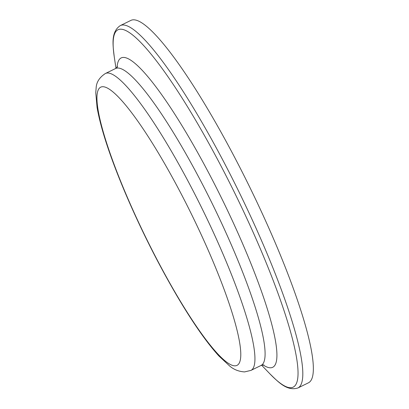 <?xml version="1.0" encoding="UTF-8"?>
<svg xmlns="http://www.w3.org/2000/svg" width="409" height="409" viewBox="0 0 409 409"><rect width="100%" height="100%" fill="white"/><g stroke="black" fill="none" stroke-linecap="round" stroke-linejoin="round"><path stroke-width="0.61" d="M297.982 387.942A201.78 33.369 63.9 0 0 252.869 221.203A201.78 33.369 63.9 0 0 120.236 25.629L130.793 20.45A201.78 33.369 63.9 0 1 249.623 186.908A201.78 33.369 63.9 0 1 308.539 382.763L297.982 387.942C287.087 391.469 278.314 382.047 269.838 373.765A199.04 32.914 63.9 0 0 287.466 387.2A199.04 32.914 63.9 0 0 248.81 222.706A199.04 32.914 63.9 0 0 151.928 55.2A199.04 32.914 63.9 0 0 114.218 56.56L115.967 68.298M202.547 237.557A154.914 25.619 63.9 0 1 207.302 341.413A154.914 25.619 63.9 0 1 96.999 100.491A154.914 25.619 63.9 0 1 202.547 237.557M250.988 370.39L244.551 371.914C238.795 371.536 233.866 369.598 229.766 366.101L218.927 356.014C206.974 342.885 193.401 323.539 178.206 297.967C158.799 265.088 141.212 230.216 125.445 193.36C110.389 157.808 100.931 129.213 97.081 107.562L95.762 92.695L96.141 87.899C96.432 82.168 99.499 77.378 105.353 73.533A165.328 27.342 63.9 0 1 214.025 233.774A165.328 27.342 63.9 0 1 250.988 370.39L261.141 365.411L263.902 364.915M105.353 73.533L115.502 68.554A165.328 27.342 63.9 0 1 224.178 228.795A165.328 27.342 63.9 0 1 261.141 365.411M117.056 67.413A172.184 28.472 63.9 0 1 234.331 225.032A172.184 28.472 63.9 0 1 267.767 367.333A172.184 28.472 63.9 0 1 262.992 364.884M117.587 66.672L115.502 68.554M261.622 365.201L269.838 373.765M120.236 25.629C110.778 32.086 112.858 44.785 114.218 56.56"/></g></svg>
